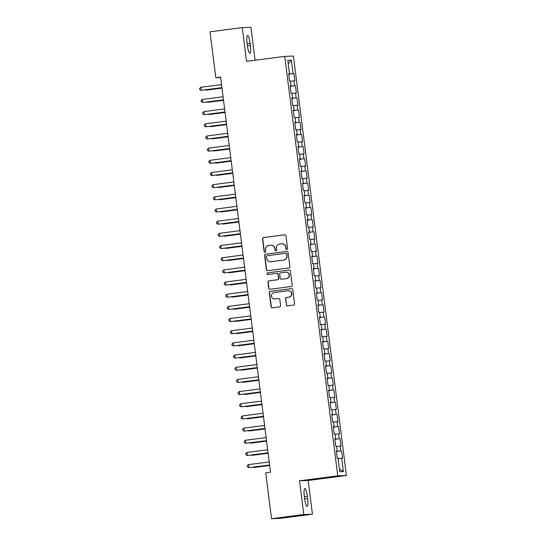 <?xml version="1.0" encoding="UTF-8"?>
<svg xmlns="http://www.w3.org/2000/svg" width="546" height="546" viewBox="0 0 546 546"><rect width="100%" height="100%" fill="white"/><g stroke="black" fill="none" stroke-linecap="round" stroke-linejoin="round"><path stroke-width="0.82" d="M286.848 249.481A0.846 0.826 -92.1 0 0 287.565 248.532L285.961 235.838A1.201 1.181 -92.1 0 0 284.637 234.8L263.527 237.537A1.201 1.181 -92.1 0 0 262.503 238.882L264.107 251.576A0.846 0.826 -92.1 0 0 265.035 252.307A0.846 0.826 -92.1 0 0 265.752 251.365L265.547 249.72A3.856 3.781 -92.1 0 1 268.816 245.413L270.57 245.181A3.856 3.781 -92.1 0 1 274.809 248.519L275.013 250.164A0.846 0.826 -92.1 0 0 275.942 250.894A0.846 0.826 -92.1 0 0 276.658 249.952L276.453 248.307A3.856 3.781 -92.1 0 1 279.723 243.994L281.477 243.769A3.856 3.781 -92.1 0 1 285.715 247.106L285.92 248.751A0.846 0.826 -92.1 0 0 286.848 249.481M286.275 304.839A1.201 1.181 -92.1 0 0 287.599 305.883L293.523 305.112A1.201 1.181 -92.1 0 0 294.54 303.767L292.758 289.667A1.201 1.181 -92.1 0 0 291.434 288.622L270.325 291.359A1.201 1.181 -92.1 0 0 269.308 292.711L271.089 306.811A1.201 1.181 -92.1 0 0 272.413 307.848L279.566 306.92A1.201 1.181 -92.1 0 0 280.583 305.576L279.825 299.542A1.201 1.181 -92.1 0 0 278.501 298.498L274.952 298.962A3.221 3.16 -92.1 0 1 271.396 296.028A3.221 3.16 -92.1 0 1 274.147 292.567L288.042 290.765A3.221 3.16 -92.1 0 1 291.598 293.7A3.221 3.16 -92.1 0 1 288.848 297.154L286.534 297.454A1.201 1.181 -92.1 0 0 285.51 298.805L286.507 304.832A1.201 1.181 -92.1 0 0 287.606 305.876M303.781 514.516L312.442 514.195L308.176 480.48L299.522 480.801L303.781 514.516L271.526 518.7L265.725 472.809L270.502 472.188L220.591 77.075L215.813 77.689L220.645 77.512M299.522 480.801L337.756 475.839L284.759 56.374L293.42 56.061L346.41 475.518L337.756 475.839M255.091 60.224L250.928 27.3L242.274 27.614L246.533 61.336L284.759 56.374M242.274 27.614L210.012 31.805L215.813 77.689M288.827 267.956A1.201 1.181 -92.1 0 0 289.844 266.605L288.063 252.511A1.201 1.181 -92.1 0 0 286.746 251.467L265.636 254.204A1.201 1.181 -92.1 0 0 264.612 255.548L266.393 269.649A1.201 1.181 -92.1 0 0 267.717 270.693L288.827 267.956M290.411 271.089L292.192 285.189A1.201 1.181 -92.1 0 1 291.175 286.534L270.065 289.271A1.201 1.181 -92.1 0 1 268.741 288.227L267.977 282.193A1.201 1.181 -92.1 0 1 269.001 280.849L277.559 279.736A1.201 1.181 -92.1 0 0 278.583 278.392L278.078 274.385A1.201 1.181 -92.1 0 0 276.754 273.348L267.84 274.501A0.846 0.826 -92.1 0 1 266.912 273.73A0.846 0.826 -92.1 0 1 267.629 272.829L289.087 270.045A1.201 1.181 -92.1 0 1 290.411 271.089M288.718 74.201L293.925 73.526L293.093 73.56L291.4 60.169L287.797 60.299L289.489 73.69L288.657 73.717L289.578 81.02L290.411 80.992L291.025 85.858L290.199 85.893L291.12 93.195L291.946 93.168L292.567 98.034L291.735 98.062L292.656 105.364L293.489 105.337L294.103 110.203L293.27 110.237L294.192 117.54L295.024 117.513L295.639 122.379L294.806 122.406L295.734 129.709L296.56 129.682L297.174 134.548L296.348 134.582L297.27 141.885L298.102 141.858L298.717 146.724L297.884 146.751L298.805 154.061L299.638 154.027L300.252 158.893L299.42 158.927L300.348 166.23L301.174 166.202L301.788 171.069L300.962 171.096L301.883 178.405L302.716 178.371L303.33 183.238L302.498 183.272L303.419 190.574L304.252 190.547L304.866 195.413L304.033 195.441L304.961 202.75L305.787 202.716L306.402 207.589L305.576 207.617L306.497 214.919L307.33 214.892L307.944 219.758L307.111 219.785L308.033 227.095L308.865 227.061L309.48 231.934L308.647 231.961L309.568 239.264L310.401 239.237L311.015 244.103L310.189 244.13L311.111 251.44L311.937 251.406L312.558 256.279L311.725 256.306L312.646 263.609L313.479 263.582L314.093 268.448L313.261 268.482L314.182 275.785L315.015 275.75L315.629 280.624L314.803 280.651L315.725 287.954L316.55 287.926L317.171 292.793L316.339 292.827L317.26 300.129L318.093 300.095L318.707 304.968L317.874 304.996L318.796 312.298L319.628 312.271L320.243 317.137L319.41 317.171L320.338 324.474L321.164 324.44L321.778 329.313L320.952 329.34L321.874 336.643L322.706 336.616L323.321 341.482L322.488 341.516L323.409 348.819L324.242 348.785L324.856 353.658L324.024 353.685L324.952 360.988L325.778 360.961L326.392 365.827L325.566 365.861L326.488 373.164L327.32 373.13L327.934 378.003L327.102 378.03L328.023 385.333L328.856 385.305L329.47 390.172L328.637 390.206L329.559 397.508L330.391 397.474L331.006 402.347L330.18 402.375L331.101 409.677L331.927 409.65L332.548 414.516L331.715 414.55L332.637 421.853L333.47 421.819L334.084 426.692L333.251 426.719L334.172 434.022L335.005 433.995L335.619 438.861L334.794 438.895L335.715 446.198L336.541 446.164L337.162 451.037L336.329 451.064L337.251 458.367L338.083 458.34L339.776 471.73L343.379 471.594L339.421 468.966M293.925 73.526L294.847 80.828L294.014 80.863L294.628 85.729L290.24 86.234M290.254 86.377L294.628 85.729M295.461 85.702L296.382 93.004L295.55 93.032L296.171 97.905L291.776 98.403M291.796 98.546L296.171 97.905M296.997 97.871L297.918 105.173L297.092 105.207L297.707 110.074L293.311 110.579M293.332 110.722L297.707 110.074M298.539 110.046L299.461 117.349L298.628 117.376L299.242 122.249L294.854 122.748M294.867 122.891L299.242 122.249M300.075 122.215L300.996 129.518L300.163 129.552L300.778 134.418L296.389 134.923M296.41 135.067L300.778 134.418M301.61 134.391L302.532 141.694L301.706 141.721L302.32 146.594L297.925 147.092M297.945 147.236L302.32 146.594M303.146 146.56L304.074 153.863L303.242 153.897L303.856 158.763L299.467 159.268M299.481 159.412L303.856 158.763M304.688 158.736L305.61 166.039L304.777 166.066L305.391 170.939L301.003 171.437M301.023 171.581L305.391 170.939M306.224 170.905L307.145 178.208L306.32 178.242L306.934 183.108L302.539 183.613M302.559 183.756L306.934 183.108M307.76 183.081L308.688 190.383L307.855 190.411L308.47 195.284L304.081 195.782M304.095 195.925L308.47 195.284M309.302 195.25L310.224 202.552L309.391 202.586L310.005 207.453L305.617 207.958M305.637 208.101L310.005 207.453M310.838 207.425L311.759 214.728L310.933 214.755L311.548 219.629L307.152 220.127M307.173 220.27L311.548 219.629M312.373 219.594L313.302 226.897L312.469 226.931L313.083 231.797L308.695 232.303M308.708 232.446L313.083 231.797M313.916 231.77L314.837 239.073L314.005 239.1L314.619 243.973L310.23 244.471M310.251 244.615L314.619 243.973M315.452 243.939L316.373 251.242L315.54 251.276L316.161 256.142L311.766 256.647M311.786 256.791L316.161 256.142M316.987 256.115L317.909 263.418L317.083 263.445L317.697 268.318L313.302 268.816M313.322 268.96L317.697 268.318M318.53 268.284L319.451 275.587L318.618 275.621L319.233 280.487L314.844 280.992M314.858 281.135L319.233 280.487M320.065 280.46L320.987 287.762L320.154 287.79L320.768 292.663L316.38 293.161M316.4 293.304L320.768 292.663M321.601 292.629L322.522 299.931L321.696 299.966L322.311 304.832L317.915 305.337M317.936 305.48L322.311 304.832M323.143 304.805L324.065 312.107L323.232 312.135L323.846 317.008L319.458 317.506M319.471 317.649L323.846 317.008M324.679 316.973L325.6 324.276L324.768 324.31L325.382 329.177L320.993 329.682M321.014 329.825L325.382 329.177M326.215 329.149L327.136 336.452L326.31 336.479L326.924 341.352L322.529 341.851M322.55 341.994L326.924 341.352M327.75 341.318L328.678 348.621L327.846 348.655L328.46 353.521L324.071 354.026M324.085 354.17L328.46 353.521M329.293 353.494L330.214 360.797L329.381 360.824L329.996 365.697L325.607 366.195M325.628 366.339L329.996 365.697M330.828 365.663L331.75 372.966L330.924 373L331.538 377.866L327.143 378.371M327.163 378.514L331.538 377.866M332.364 377.839L333.292 385.142L332.459 385.169L333.074 390.042L328.685 390.547M328.699 390.683L333.074 390.042M333.906 390.008L334.828 397.317L333.995 397.345L334.609 402.211L330.221 402.716M330.241 402.859L334.609 402.211M335.442 402.184L336.363 409.486L335.531 409.514L336.152 414.387L331.756 414.892M331.777 415.028L336.152 414.387M336.978 414.353L337.899 421.662L337.073 421.689L337.687 426.556L333.299 427.061M333.313 427.204L337.687 426.556M338.52 426.528L339.441 433.831L338.609 433.858L339.223 438.731L334.834 439.237M334.848 439.373L339.223 438.731M340.056 438.697L340.977 446.007L340.144 446.034L340.765 450.9L336.37 451.405M336.391 451.549L340.765 450.9M341.591 450.873L342.513 458.176L341.687 458.21L343.379 471.594M337.162 451.037L336.343 451.16M341.687 458.21L338.117 458.613M335.619 438.861L334.8 438.984M340.144 446.034L336.582 446.444M334.084 426.692L333.265 426.815M338.609 433.858L335.039 434.268M332.548 414.516L331.729 414.639M337.073 421.689L333.504 422.099M331.006 402.347L330.187 402.47M335.531 409.514L331.968 409.923M329.47 390.172L328.651 390.294M333.995 397.345L330.426 397.754M327.934 378.003L327.115 378.125M332.459 385.169L328.89 385.578M326.392 365.827L325.573 365.95M330.924 373L327.354 373.409M324.856 353.658L324.037 353.781M329.381 360.824L325.812 361.234M323.321 341.482L322.502 341.605M327.846 348.655L324.276 349.065M321.778 329.313L320.959 329.436M326.31 336.479L322.741 336.889M320.243 317.137L319.424 317.26M324.768 324.31L321.198 324.72M318.707 304.968L317.888 305.091M323.232 312.135L319.663 312.544M317.171 292.793L316.352 292.915M321.696 299.966L318.127 300.375M315.629 280.624L314.81 280.746M320.154 287.79L316.591 288.199M314.093 268.448L313.274 268.571M318.618 275.621L315.049 276.03M312.558 256.279L311.739 256.402M317.083 263.445L313.513 263.855M311.015 244.103L310.196 244.226M315.54 251.276L311.978 251.686M309.48 231.934L308.661 232.057M314.005 239.1L310.435 239.51M307.944 219.758L307.125 219.881M312.469 226.931L308.899 227.341M306.402 207.589L305.583 207.712M310.933 214.755L307.364 215.165M304.866 195.413L304.047 195.536M309.391 202.586L305.821 202.996M303.33 183.238L302.511 183.367M307.855 190.411L304.286 190.82M301.788 171.069L300.969 171.191M306.32 178.242L302.75 178.651M300.252 158.893L299.433 159.023M304.777 166.066L301.208 166.475M298.717 146.724L297.898 146.847M303.242 153.897L299.672 154.306M297.174 134.548L296.362 134.678M301.706 141.721L298.136 142.131M295.639 122.379L294.82 122.502M300.163 129.552L296.594 129.962M294.103 110.203L293.284 110.333M298.628 117.376L295.058 117.786M292.567 98.034L291.748 98.157M297.092 105.207L293.523 105.617M291.025 85.858L290.206 85.988M295.55 93.032L291.987 93.441M289.489 73.69L288.67 73.812M294.014 80.863L290.445 81.272M271.526 518.7L280.18 518.386L312.442 514.195M308.176 480.48L346.41 475.518M291.4 60.169L288.22 63.616M293.093 73.56L288.704 74.058M250.095 43.23A7.856 1.495 82.6 0 0 247.591 35.497A7.856 1.495 82.6 0 0 247.099 43.339L247.379 45.53A7.856 1.495 82.6 0 0 249.884 53.262A7.856 1.495 82.6 0 0 250.375 45.42L250.095 43.23L247.14 43.612M304.613 498.587A7.856 1.495 82.6 0 0 307.118 506.319A7.856 1.495 82.6 0 0 307.61 498.478L307.33 496.287A7.856 1.495 82.6 0 0 304.825 488.554A7.856 1.495 82.6 0 0 304.334 496.396L304.613 498.587M286.889 249.474A0.846 0.826 -92.1 0 1 286.159 248.737L285.947 247.099A3.856 3.781 -92.1 0 0 282.057 243.734L281.818 243.741M270.912 245.154L271.15 245.147A3.856 3.781 -92.1 0 1 275.041 248.512L275.252 250.157A0.846 0.826 -92.1 0 0 275.983 250.887M284.862 234.794L263.759 237.53A1.201 1.181 -92.1 0 0 262.742 238.875L264.346 251.57A0.846 0.826 -92.1 0 0 265.076 252.3M286.746 251.467L265.868 254.197A1.201 1.181 -92.1 0 0 264.844 255.542L266.625 269.642A1.201 1.181 -92.1 0 0 267.724 270.693M286.589 254.033A0.846 0.826 -92.1 0 0 285.66 253.303L267.137 255.712A0.846 0.826 -92.1 0 0 266.421 256.654L266.639 258.388A3.856 3.781 -92.1 0 0 270.877 261.718L283.538 260.08A3.856 3.781 -92.1 0 0 286.807 255.767L286.827 254.026A0.846 0.826 -92.1 0 0 285.899 253.296M270.529 261.752L270.768 261.739A3.856 3.781 -92.1 0 0 271.109 261.711L270.877 261.718M286.827 254.026L287.046 255.76A3.856 3.781 -92.1 0 1 283.777 260.067L271.109 261.711M276.863 273.334L277.095 273.328A1.201 1.181 -92.1 0 1 278.31 274.379L278.815 278.385A1.201 1.181 -92.1 0 1 277.791 279.729L269.233 280.842A1.201 1.181 -92.1 0 0 268.209 282.186L268.973 288.22A1.201 1.181 -92.1 0 0 270.072 289.271M289.087 270.045L267.861 272.823A0.846 0.826 -92.1 0 0 267.888 274.495M286.445 278.583A3.221 3.16 -92.1 0 0 289.189 275.129A3.221 3.16 -92.1 0 0 285.633 272.195L280.74 272.829A1.201 1.181 -92.1 0 0 279.716 274.174L280.221 278.18A1.201 1.181 -92.1 0 0 281.545 279.218L286.677 278.576A3.221 3.16 -92.1 0 0 289.428 275.116A3.221 3.16 -92.1 0 0 286.159 272.161L285.92 272.167M281.443 279.231L281.675 279.218A1.201 1.181 -92.1 0 0 281.784 279.211L281.545 279.218M286.677 278.576L281.784 279.211M288.329 290.738L288.561 290.731A3.221 3.16 -92.1 0 1 291.83 293.693A3.221 3.16 -92.1 0 1 289.087 297.147L286.766 297.447A1.201 1.181 -92.1 0 0 285.742 298.798L286.507 304.832M274.665 298.983L274.897 298.976A3.221 3.16 -92.1 0 0 275.184 298.949L274.952 298.962M278.726 298.491L275.184 298.949M291.434 288.622L270.563 291.352A1.201 1.181 -92.1 0 0 269.54 292.704L271.321 306.797A1.201 1.181 -92.1 0 0 272.42 307.848M205.869 89.769L206.504 90.124L221.983 88.118M205.289 89.844L205.917 90.145L221.976 88.063M221.922 87.633L201.235 90.322L200.853 87.278L221.54 84.589M221.929 87.688L201.235 90.322L199.74 89.599L199.59 88.384L200.853 87.278M207.405 101.945L208.04 102.3L223.526 100.287M206.832 102.02L207.453 102.32L223.519 100.239M208.941 114.114L209.575 114.469L225.061 112.462M208.367 114.189L208.988 114.489L225.054 112.408M223.464 99.809L202.771 102.491L202.389 99.447L223.075 96.765M223.471 99.863L202.771 102.491L201.283 101.774L201.126 100.553L202.389 99.447M225 111.978L204.313 114.667L203.924 111.623L224.618 108.934M225.007 112.032L204.313 114.667L202.819 113.943L202.662 112.729L203.924 111.623M210.483 126.29L211.111 126.645L226.597 124.631M209.903 126.365L210.531 126.665L226.59 124.584M212.019 138.459L212.653 138.814L228.139 136.807M211.439 138.534L212.066 138.834L228.132 136.753M226.535 124.154L205.849 126.836L205.467 123.792L226.153 121.11M226.542 124.208L205.849 126.836L204.354 126.119L204.204 124.904L205.467 123.792M228.078 136.323L207.384 139.012L207.002 135.968L227.689 133.279M228.085 136.377L207.384 139.012L205.897 138.288L205.74 137.073L207.002 135.968M213.554 150.635L214.189 150.989L229.675 148.976M212.981 150.71L213.602 151.01L229.668 148.928M229.613 148.498L208.927 151.181L208.538 148.137L229.231 145.454M229.62 148.553L208.927 151.181L207.432 150.464L207.275 149.249L208.538 148.137M215.097 162.81L215.725 163.158L231.211 161.152M214.517 162.879L215.144 163.179L231.204 161.097M231.149 160.667L210.463 163.356L210.08 160.312L230.767 157.623M231.156 160.722L210.463 163.356L208.968 162.633L208.818 161.418L210.08 160.312M216.632 174.979L217.267 175.334L232.753 173.328M216.052 175.054L216.68 175.355L232.746 173.273M218.168 187.155L218.803 187.503L234.289 185.497M217.595 187.223L218.216 187.531L234.282 185.442M219.71 199.324L220.338 199.679L235.824 197.672M219.13 199.399L219.758 199.7L235.817 197.618M221.246 211.5L221.881 211.848L237.36 209.841M220.666 211.575L221.294 211.875L237.353 209.787M222.782 223.669L223.416 224.024L238.902 222.017M222.208 223.744L222.829 224.044L238.895 221.963M224.324 235.845L224.952 236.193L240.438 234.186M223.744 235.92L224.372 236.22L240.431 234.132M225.86 248.014L226.494 248.369L241.974 246.362M225.28 248.089L225.907 248.389L241.967 246.307M227.395 260.189L228.03 260.538L243.516 258.531M226.822 260.265L227.443 260.565L243.509 258.476M228.931 272.358L229.566 272.713L245.052 270.707M228.358 272.434L228.979 272.734L245.045 270.652M232.692 172.843L211.998 175.525L211.616 172.481L232.303 169.799M232.698 172.898L211.998 175.525L210.51 174.809L210.353 173.594L211.616 172.481M234.227 185.012L213.541 187.701L213.152 184.657L233.845 181.968M234.234 185.067L213.541 187.701L212.046 186.978L211.889 185.763L213.152 184.657M235.763 197.188L215.076 199.87L214.694 196.826L235.381 194.144M235.77 197.243L215.076 199.87L213.582 199.154L213.431 197.939L214.694 196.826M237.305 209.357L216.612 212.046L216.23 209.002L236.916 206.313M237.312 209.411L216.612 212.046L215.117 211.322L214.967 210.108L216.23 209.002M238.841 221.533L218.154 224.215L217.765 221.171L238.459 218.489M238.848 221.587L218.154 224.215L216.66 223.498L216.503 222.283L217.765 221.171M240.376 233.702L219.69 236.391L219.308 233.347L239.994 230.658M240.383 233.756L219.69 236.391L218.195 235.667L218.045 234.452L219.308 233.347M241.912 245.877L221.226 248.56L220.843 245.516L241.53 242.834M241.919 245.932L221.226 248.56L219.731 247.843L219.581 246.628L220.843 245.516M243.455 258.046L222.761 260.735L222.379 257.692L243.066 255.009M243.461 258.101L222.761 260.735L221.273 260.012L221.116 258.797L222.379 257.692M244.99 270.222L224.304 272.904L223.915 269.861L244.608 267.178M244.997 270.277L224.304 272.904L222.809 272.188L222.652 270.973L223.915 269.861M230.473 284.534L231.101 284.882L246.587 282.876M229.893 284.609L230.521 284.91L246.58 282.821M246.526 282.391L225.839 285.08L225.457 282.036L246.144 279.354M246.533 282.446L225.839 285.08L224.345 284.357L224.194 283.142L225.457 282.036M232.009 296.703L232.644 297.058L248.13 295.052M231.436 296.778L232.057 297.079L248.123 294.997M248.068 294.567L227.375 297.249L226.993 294.205L247.679 291.523M248.075 294.622L227.375 297.249L225.887 296.533L225.73 295.318L226.993 294.205M233.545 308.879L234.179 309.227L249.665 307.221M232.971 308.954L233.592 309.254L249.659 307.166M249.604 306.736L228.917 309.425L228.528 306.381L249.222 303.699M249.611 306.791L228.917 309.425L227.423 308.708L227.266 307.487L228.528 306.381M235.087 321.048L235.715 321.403L251.201 319.396M234.507 321.123L235.135 321.423L251.194 319.342M251.14 318.912L230.453 321.594L230.071 318.55L250.757 315.868M251.146 318.966L230.453 321.594L228.958 320.877L228.808 319.663L230.071 318.55M236.623 333.224L237.257 333.579L252.743 331.565M236.043 333.299L236.671 333.599L252.737 331.511M252.682 331.081L231.989 333.77L231.606 330.726L252.293 328.044M252.689 331.135L231.989 333.77L230.501 333.053L230.344 331.832L231.606 330.726M238.158 345.393L238.793 345.748L254.279 343.741M237.585 345.468L238.206 345.768L254.272 343.687M254.218 343.257L233.531 345.939L233.142 342.895L253.835 340.213M254.224 343.311L233.531 345.939L232.036 345.222L231.879 344.007L233.142 342.895M239.701 357.569L240.329 357.923L255.815 355.91M239.121 357.644L239.749 357.944L255.808 355.856M255.753 355.426L235.067 358.115L234.684 355.071L255.371 352.388M255.76 355.48L235.067 358.115L233.572 357.398L233.422 356.176L234.684 355.071M241.236 369.738L241.871 370.092L257.35 368.086M240.656 369.813L241.284 370.113L257.343 368.031M257.296 367.601L236.602 370.284L236.22 367.24L256.907 364.557M257.303 367.656L236.602 370.284L235.108 369.567L234.957 368.352L236.22 367.24M242.772 381.913L243.407 382.268L258.893 380.255M242.199 381.988L242.82 382.289L258.886 380.2M258.831 379.777L238.145 382.459L237.756 379.415L258.449 376.733M258.838 379.825L238.145 382.459L236.65 381.743L236.493 380.521L237.756 379.415M244.315 394.082L244.942 394.437L260.428 392.431M243.734 394.157L244.362 394.458L260.422 392.376M260.367 391.946L239.68 394.628L239.298 391.584L259.985 388.902M260.374 392.001L239.68 394.628L238.186 393.912L238.036 392.697L239.298 391.584M245.85 406.258L246.485 406.613L261.964 404.6M245.27 406.333L245.898 406.633L261.957 404.545M261.903 404.122L241.216 406.804L240.834 403.76L261.52 401.078M261.909 404.17L241.216 406.804L239.721 406.087L239.571 404.866L240.834 403.76M247.386 418.427L248.02 418.782L263.506 416.775M246.812 418.502L247.434 418.802L263.5 416.721M263.445 416.291L242.752 418.973L242.369 415.929L263.056 413.247M263.452 416.345L242.752 418.973L241.264 418.256L241.107 417.042L242.369 415.929M248.928 430.603L249.556 430.958L265.042 428.944M248.348 430.678L248.969 430.978L265.035 428.89M264.981 428.467L244.294 431.149L243.905 428.105L264.598 425.423M264.987 428.514L244.294 431.149L242.799 430.432L242.649 429.211L243.905 428.105M250.464 442.772L251.092 443.127L266.578 441.12M249.884 442.847L250.512 443.147L266.571 441.066M266.516 440.636L245.83 443.318L245.447 440.274L266.134 437.592M266.523 440.69L245.83 443.318L244.335 442.601L244.185 441.386L245.447 440.274M251.999 454.948L252.634 455.303L268.12 453.289M251.426 455.023L252.047 455.323L268.113 453.235M268.059 452.811L247.365 455.494L246.983 452.45L267.67 449.767M268.066 452.859L247.365 455.494L245.877 454.777L245.72 453.555L246.983 452.45M253.535 467.117L254.17 467.472L269.656 465.465M252.962 467.192L253.583 467.492L269.649 465.41M269.594 464.98L248.908 467.663L248.519 464.619L269.212 461.936M269.601 465.035L248.908 467.663L247.413 466.946L247.256 465.731L248.519 464.619M247.413 45.803L250.375 45.42M304.648 498.86L307.61 498.478M304.375 496.669L307.33 496.287"/></g></svg>
